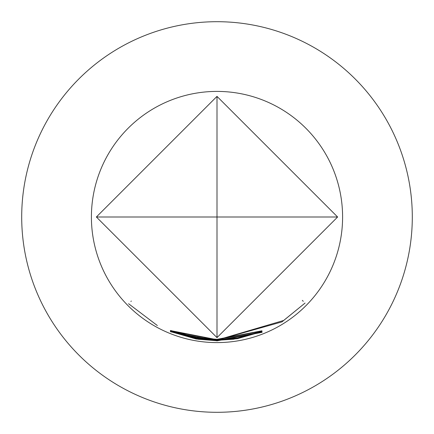<?xml version="1.0" encoding="UTF-8"?>
<svg xmlns="http://www.w3.org/2000/svg" width="434" height="434" viewBox="0 0 434 434"><rect width="100%" height="100%" fill="white"/><g stroke="black" fill="none" stroke-linecap="round" stroke-linejoin="round"><path stroke-width="0.65" d="M128.578 303.724L157.352 325.543L128.578 303.724M217 96.375L337.625 217L217 337.625L96.375 217L217 96.375L217 337.625M217 339.334L261.924 330.795L217 339.393L198.322 338.157L217 339.605L261.962 331.044L217 339.638L196.358 337.896L170.6 330.475L196.401 337.592L217 339.334M217 339.703L237.458 337.994L261.984 331.223L237.414 338.314L217 340.012L170.752 330.93L217 339.958L233.666 338.824L235.646 338.346L217 339.784L170.34 330.556L217 339.703M217 340.066L283.641 320.476L305.069 303.057L281.943 321.898L217 340.164L198.3 338.905L217 340.337L233.66 339.209L262.017 331.652L237.42 338.688L217 340.386L196.38 338.656L170.508 331.023L196.369 338.341L217 340.066M217 340.446L262.033 331.945L217 340.506L198.181 339.258L217 340.717L262.027 332.216L217 340.75L196.228 339.003L170.372 331.581L196.358 338.715L217 340.446M217 340.793L262.022 332.352L217 340.853L170.535 331.777L217 340.793M217 91.406A125.594 125.594 0 0 1 342.594 217A125.594 125.594 0 0 1 217 342.594A125.594 125.594 0 0 1 91.406 217A125.594 125.594 0 0 1 217 91.406M217 412.3A195.3 195.3 0 0 0 412.3 217A195.3 195.3 0 0 0 217 21.7A195.3 195.3 0 0 0 21.7 217A195.3 195.3 0 0 0 217 412.3M337.625 217L96.375 217M196.282 338.699L196.228 339.003M302.33 300.382L303.274 301.304M196.434 338.352L196.38 338.656M237.365 338.01L237.414 338.314M196.407 337.592L196.358 337.896M130.884 301.467L131.312 301.044"/></g></svg>
